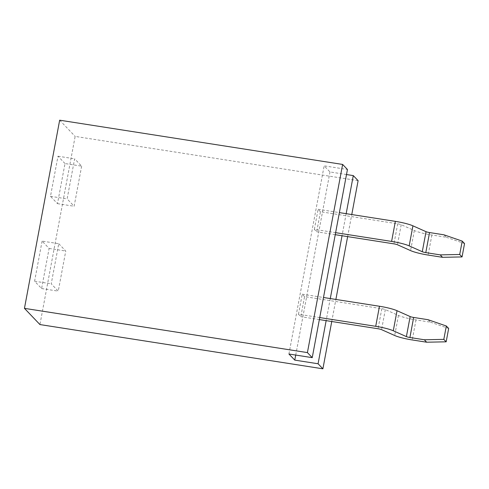 <?xml version="1.0" encoding="UTF-8"?>
<svg xmlns="http://www.w3.org/2000/svg" width="489" height="489" viewBox="0 0 489 489"><rect width="100%" height="100%" fill="white"/><g stroke="black" fill="none" stroke-linecap="round" stroke-linejoin="round"><path stroke-width="0.37" stroke-dasharray="2.44 1.83" d="M346.169 213.675L342.037 235.747M330.283 298.565L326.151 320.637M331.75 321.511L335.882 299.439M347.636 236.621L351.768 214.549M346.505 174.542L329.989 171.957L324.146 165.844L347.447 169.487M358.113 180.649L75.147 136.4L39.933 324.562M59.664 120.19L75.147 136.4M65 163.546L57.989 156.211L50.483 196.315L57.494 203.65L65 163.546L81.645 166.15L74.634 158.809L67.127 198.919L74.139 206.254L81.645 166.15M42.103 241.095L34.597 281.206L41.608 288.541L49.114 248.436L42.103 241.095L58.747 243.699L51.241 283.803L58.252 291.144L65.758 251.04L58.747 243.699M34.597 281.206L51.241 283.803M41.608 288.541L58.252 291.144M49.114 248.436L65.758 251.04M57.989 156.211L74.634 158.809M50.483 196.315L67.127 198.919M57.494 203.65L74.139 206.254M295.723 355.063L329.989 171.957M288.932 354.005L324.146 165.844M428.071 319.708L430.412 322.153L415.998 319.904A17.188 2.518 10.6 0 1 398.437 315.442L385.32 309.592A3.435 0.501 -169.4 0 0 381.811 308.7L304.561 296.621L300.808 316.676L298.473 314.231L319.739 317.557M430.412 322.153L448.664 328.449M319.36 319.574L300.808 316.676M304.561 296.621L302.226 294.176L298.473 314.231M302.226 294.176L323.492 297.501M443.957 234.818L446.298 237.263L431.885 235.013A17.188 2.518 10.6 0 1 414.324 230.551L401.206 224.702A3.435 0.501 -169.4 0 0 397.698 223.809L320.448 211.731L316.695 231.786L314.36 229.341L335.625 232.666M446.298 237.263L464.55 243.559M335.246 234.683L316.695 231.786M320.448 211.731L318.113 209.286L314.36 229.341M318.113 209.286L339.378 212.611M415.998 319.904L412.245 339.953M398.437 315.442L394.684 335.497M385.32 309.592L381.567 329.647M381.811 308.7L378.058 328.755M431.885 235.013L428.132 255.062M414.324 230.551L410.571 250.606M401.206 224.702L397.453 244.757M397.698 223.809L393.945 243.864"/><path stroke-width="0.73" d="M346.169 213.675L353.29 175.6L358.113 180.649L351.768 214.549M342.037 235.747L330.283 298.565M326.151 320.637L318.076 363.761L322.899 368.81L331.75 321.511M335.882 299.439L347.636 236.621M353.29 175.6L346.505 174.542M24.45 308.351L307.416 352.6L342.63 164.438L59.664 120.19L24.45 308.351L39.933 324.562L322.899 368.81M342.63 164.438L347.447 169.487L312.233 357.648L288.932 354.005L294.775 360.118L295.723 355.063M318.076 363.761L294.775 360.118M307.416 352.6L312.233 357.648M446.164 341.817L448.664 328.449L446.329 326.004L443.823 339.372L446.164 341.817L426.659 342.208L412.245 339.953A17.188 2.518 10.6 0 1 394.684 335.497L381.567 329.647A3.435 0.501 -169.4 0 0 378.058 328.755L319.36 319.574M319.739 317.557L375.717 326.31A17.188 2.518 10.6 0 1 393.284 330.766L406.396 336.615A3.435 0.501 -169.4 0 0 409.91 337.508L424.318 339.763L443.823 339.372M323.492 297.501L379.47 306.255A17.188 2.518 10.6 0 1 397.037 310.711L410.149 316.56A3.435 0.501 -169.4 0 0 413.663 317.453L428.071 319.708L446.329 326.004M426.659 342.208L424.318 339.763M462.05 256.927L464.55 243.559L462.215 241.114L459.709 254.482L462.05 256.927L442.545 257.318L428.132 255.062A17.188 2.518 10.6 0 1 410.571 250.606L397.453 244.757A3.435 0.501 -169.4 0 0 393.945 243.864L335.246 234.683M335.625 232.666L391.603 241.419A17.188 2.518 10.6 0 1 409.171 245.875L422.282 251.725A3.435 0.501 -169.4 0 0 425.797 252.617L440.204 254.873L459.709 254.482M339.378 212.611L395.356 221.364A17.188 2.518 10.6 0 1 412.924 225.826L426.035 231.676A3.435 0.501 -169.4 0 0 429.55 232.562L443.957 234.818L462.215 241.114M442.545 257.318L440.204 254.873M379.47 306.255L375.717 326.31M397.037 310.711L393.284 330.766M410.149 316.56L406.396 336.615M413.663 317.453L409.91 337.508M395.356 221.364L391.603 241.419M412.924 225.826L409.171 245.875M426.035 231.676L422.282 251.725M429.55 232.562L425.797 252.617"/></g></svg>
